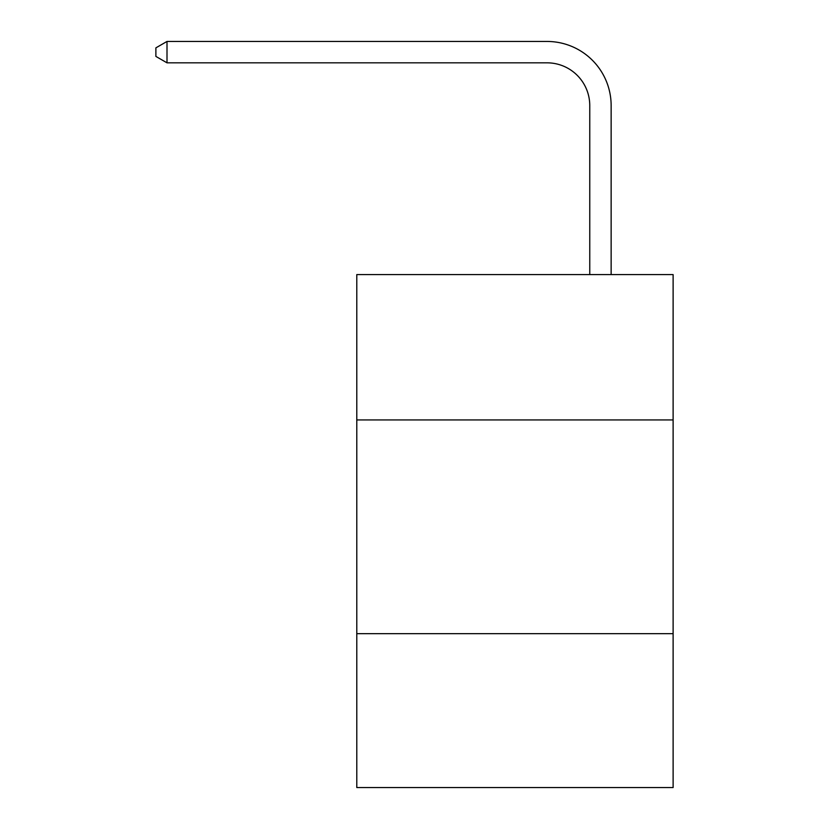 <?xml version="1.0" encoding="UTF-8"?>
<svg xmlns="http://www.w3.org/2000/svg" width="829" height="829" viewBox="0 0 829 829"><rect width="100%" height="100%" fill="white"/><g stroke="black" fill="none" stroke-linecap="round" stroke-linejoin="round"><path stroke-width="1.24" d="M673.117 419.93L673.117 274.586L356.791 274.586L356.791 419.93L673.117 419.93L673.117 787.55L356.791 787.55L356.791 419.93M673.117 633.667L356.791 633.667M589.761 274.586L589.761 105.573A42.745 42.745 0 0 0 547.016 62.828L167.002 62.828L155.883 56.413L155.883 47.864L167.002 41.45L547.016 41.45A64.123 64.123 0 0 1 611.139 105.573L611.139 274.586M589.761 105.573A42.745 42.745 0 0 0 547.016 62.828A42.745 42.745 0 0 1 589.761 105.573A42.745 42.745 0 0 0 547.016 62.828A42.745 42.745 0 0 1 589.761 105.573A42.745 42.745 0 0 0 547.016 62.828A42.745 42.745 0 0 1 589.761 105.573A42.745 42.745 0 0 0 547.016 62.828A42.745 42.745 0 0 1 589.761 105.573A42.745 42.745 0 0 0 547.016 62.828A42.745 42.745 0 0 1 589.761 105.573A42.745 42.745 0 0 0 547.016 62.828A42.745 42.745 0 0 1 589.761 105.573A42.745 42.745 0 0 0 547.016 62.828A42.745 42.745 0 0 1 589.761 105.573A42.745 42.745 0 0 0 547.016 62.828A42.745 42.745 0 0 1 589.761 105.573A42.745 42.745 0 0 0 547.016 62.828A42.745 42.745 0 0 1 589.761 105.573A42.745 42.745 0 0 0 547.016 62.828A42.745 42.745 0 0 1 589.761 105.573A42.745 42.745 0 0 0 547.016 62.828A42.745 42.745 0 0 1 589.761 105.573A42.745 42.745 0 0 0 547.016 62.828A42.745 42.745 0 0 1 589.761 105.573A42.745 42.745 0 0 0 547.016 62.828M167.002 62.828L167.002 41.45L547.016 41.45"/></g></svg>
